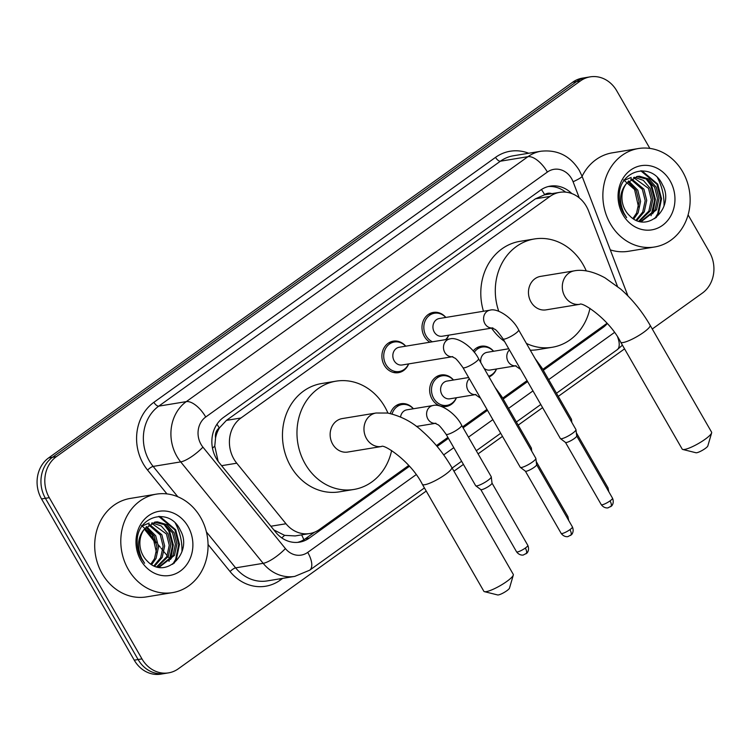 <?xml version="1.0" encoding="UTF-8"?>
<svg xmlns="http://www.w3.org/2000/svg" width="751" height="751" viewBox="0 0 751 751"><rect width="100%" height="100%" fill="white"/><g stroke="black" fill="none" stroke-linecap="round" stroke-linejoin="round"><path stroke-width="1.13" d="M496.514 368.985A15.968 13.912 -99.3 0 1 489.042 376.946M456.42 397.73A15.968 13.912 -99.3 0 1 446.197 406.488A15.968 13.912 -99.3 0 1 432.032 399.034A15.968 13.912 -99.3 0 1 441.025 374.984A15.968 13.912 -99.3 0 1 453.501 380.006M408.657 363.906A15.968 13.912 -99.3 0 1 398.434 372.665A15.968 13.912 -99.3 0 1 384.268 365.211A15.968 13.912 -99.3 0 1 393.261 341.161A15.968 13.912 -99.3 0 1 405.737 346.183M448.751 335.162A15.968 13.912 -99.3 0 1 446.141 339.546M429.938 342.212A15.968 13.912 -99.3 0 1 424.371 336.467A15.968 13.912 -99.3 0 1 433.355 312.407A15.968 13.912 -99.3 0 1 445.841 317.438M617.482 286.394A29.937 26.078 80.7 0 0 617.388 286.169L588.568 210.965A29.937 26.078 80.7 0 0 586.353 206.309A29.937 26.078 80.7 0 0 559.786 192.34A29.937 26.078 80.7 0 0 550.004 196.424L240.958 417.988A29.937 26.078 80.7 0 0 236.753 463.198L285.99 523.757A29.937 26.078 80.7 0 0 309.694 533.548A29.937 26.078 80.7 0 0 319.475 529.464L408.751 465.46M215.565 437.889A29.937 26.078 -99.3 0 1 219.63 427.657L219.254 427.929A9.979 8.693 80.7 0 0 215.565 437.889L214.767 446.085L218.137 461.33M551.816 193.645A9.979 8.693 80.7 0 0 544.653 194.64L544.278 194.913A29.937 26.078 -99.3 0 1 545.282 194.725L559.786 192.34M273.862 529.943L284.601 535.36L295.171 535.932L309.694 533.548M544.278 194.913L535.472 198.808L226.426 420.382L219.63 427.657M436.434 445.606L447.896 437.401M462.56 426.878L486.967 409.379M502.663 398.133L527.071 380.626M542.766 369.379L607.08 323.268M473.168 351.027A15.968 13.912 -99.3 0 1 481.119 346.23A15.968 13.912 -99.3 0 1 493.604 351.261M390.332 413.548A15.968 13.912 -99.3 0 1 400.921 403.728A15.968 13.912 -99.3 0 1 413.407 408.76M571.764 193.551A29.937 26.078 80.7 0 0 550.22 186.135A29.937 26.078 80.7 0 0 540.429 190.219L223.404 417.509A29.937 26.078 80.7 0 0 219.198 462.719L275.833 532.365A29.937 26.078 80.7 0 0 299.527 542.147A29.937 26.078 80.7 0 0 309.309 538.063L409.455 466.268M548.296 186.539A29.937 26.078 -99.3 0 1 565.606 192.134M688.104 214.908L709.46 252.054A29.937 26.078 -99.3 0 1 702.382 293.078L652.272 329.004M426.23 491.06L178.334 668.784A29.937 26.078 -99.3 0 1 168.553 672.868A29.937 26.078 -99.3 0 1 141.977 658.899L49.275 497.678A29.937 26.078 -99.3 0 1 56.353 456.655L580.401 80.939A29.937 26.078 -99.3 0 1 590.183 76.855A29.937 26.078 -99.3 0 1 616.749 90.833L649.859 148.398M624.56 348.868L558.284 396.378M542.597 407.633L518.19 425.132M502.494 436.378L478.087 453.876M463.414 464.4L453.942 471.196M168.553 672.868L160.817 674.145A29.937 26.078 -99.3 0 1 134.251 660.167L41.54 498.946A29.937 26.078 -99.3 0 1 48.618 457.922L572.666 82.216L576.533 81.577A29.937 26.078 -99.3 0 1 586.315 77.494A29.937 26.078 -99.3 0 0 576.533 81.577L52.486 457.293L576.533 81.577L580.401 80.939M41.54 498.946L45.407 498.317A29.937 26.078 -99.3 0 1 52.486 457.293A29.937 26.078 -99.3 0 0 45.407 498.317L138.109 659.538L45.407 498.317L49.275 497.678M164.685 673.506A29.937 26.078 -99.3 0 1 138.109 659.538A29.937 26.078 -99.3 0 0 164.685 673.506M543.302 370.309L602.856 327.614A29.937 26.078 80.7 0 0 607.306 323.531M437.129 446.432L448.431 438.331M463.095 427.807L487.502 410.309M503.198 399.063L527.606 381.564M314.519 532.196L305.441 538.702A29.937 26.078 -99.3 0 1 297.584 542.382M171.425 558.322A39.916 34.771 80.7 0 0 171.754 556.472M653.492 212.702A39.916 34.771 80.7 0 0 653.821 210.853M572.666 82.216A29.937 26.078 -99.3 0 1 582.447 78.132L590.183 76.855M610.31 223.714A49.895 43.464 -99.3 0 1 638.406 148.538A49.895 43.464 -99.3 0 1 682.697 171.819A49.895 43.464 -99.3 0 1 654.59 246.995A49.895 43.464 -99.3 0 1 610.31 223.714M582.091 176.316A49.895 43.464 -99.3 0 1 612.309 152.829L638.406 148.538M640.781 221.545L655.003 210.027L657.463 198.63L654.656 187.384L647.465 179.282L636.538 176.569M640.5 221.573L641.551 221.432L656.534 209.773L659.002 198.377L656.186 187.14L648.995 179.038L639.486 176.222L637.308 176.429L626.306 183.704A22.549 19.648 -99.3 0 0 625.311 210.289A22.549 19.648 -99.3 0 0 629.573 215.687C647.625 234.941 675.374 206.816 662.41 184.662C651.765 160.817 618.448 170.486 619.265 196.349C619.237 202.451 620.702 208.111 623.659 213.312L626.663 217.649L623.856 212.937C618.871 201.475 619.688 191.721 626.306 183.704M638.801 221.179L648.864 211.04L651.324 199.644L648.517 188.398L633.553 177.546M639.383 221.338L650.394 210.787L652.863 199.391L650.047 188.144L643.297 180.343L634.295 177.236M636.05 220.184L642.725 212.045L645.184 200.648L642.377 189.402L630.68 179.189M636.782 220.494L644.264 211.791L646.724 200.395L643.917 189.149L631.384 178.71M632.943 218.466L636.585 213.059L639.054 201.662L636.238 190.416L627.93 181.639M633.75 218.973L638.125 212.805L640.584 201.409L637.777 190.163L628.606 180.935M631.169 177.433L624.288 180.381M670.099 180.85A32.528 28.341 -99.3 0 1 662.41 225.431A32.528 28.341 -99.3 0 1 622.908 214.683A32.528 28.341 -99.3 0 1 630.596 170.101A32.528 28.341 -99.3 0 1 670.099 180.85M623.565 179.883L634.557 189.524L638.566 207.088M657.407 177.583A49.895 43.464 -99.3 0 1 664.015 206.046M654.59 246.995L628.493 251.285A49.895 43.464 -99.3 0 1 610.291 249.876M652.694 213.828L655.379 199.306L651.577 185.14L647.54 179.339M656.167 217.668L658.477 213.613L661.537 198.771L657.716 184.136L641.87 170.749M651.079 215.734L654.628 199.907L650.807 185.272L645.588 178.212M654.788 218.644L657.707 213.735L660.767 198.902L656.947 184.258L640.753 170.777M711.629 432.905L707.836 445.925A6.984 1.352 150.1 0 1 705.151 448.554A6.984 1.352 150.1 0 1 695.961 452.75L682.8 449.474A16.963 3.295 -29.9 0 0 705.105 439.269A16.963 3.295 -29.9 0 0 711.629 432.905A16.963 3.295 -29.9 0 0 711.591 432.172L650.113 325.249A16.963 3.295 150.1 0 1 643.626 332.355A16.963 3.295 150.1 0 1 620.702 342.165L682.18 449.079A16.963 3.295 -29.9 0 0 682.8 449.474M579.847 304.305A16.963 14.776 80.7 0 1 564.827 296.382A16.963 14.776 80.7 0 1 568.836 273.139A16.963 14.776 80.7 0 1 574.384 270.829L540.551 276.387A16.963 14.776 80.7 0 0 530.995 301.949A16.963 14.776 80.7 0 0 546.052 309.863L579.847 304.305C581.969 301.573 609.145 319.109 620.702 342.165M498.73 311.205A54.879 47.811 -99.3 0 1 534.402 238.968A54.879 47.811 -99.3 0 1 583.105 264.587A54.879 47.811 -99.3 0 1 586.259 270.895M483.475 311.252A54.879 47.811 -99.3 0 1 519.899 241.353L534.402 238.968M589.957 308.351A54.879 47.811 -99.3 0 1 552.201 347.281A54.879 47.811 -99.3 0 1 526.395 343.423M552.201 347.281L537.697 349.656A54.879 47.811 -99.3 0 1 530.3 350.21M504.541 341.452A54.879 47.811 -99.3 0 1 491.558 328.121M513.299 575.088L509.507 588.117A6.984 1.352 150.1 0 1 506.822 590.746A6.984 1.352 150.1 0 1 497.641 594.942L484.47 591.666A16.963 3.295 -29.9 0 0 506.775 581.462A16.963 3.295 -29.9 0 0 513.299 575.088A16.963 3.295 -29.9 0 0 513.262 574.355L451.783 467.441A16.963 3.295 150.1 0 1 445.296 474.548A16.963 3.295 150.1 0 1 422.372 484.357L483.851 591.272A16.963 3.295 -29.9 0 0 484.47 591.666M381.555 446.488L381.517 446.498A16.963 14.776 80.7 0 1 366.497 438.575A16.963 14.776 80.7 0 1 370.506 415.331A16.963 14.776 80.7 0 1 376.054 413.012L342.221 418.579A16.963 14.776 80.7 0 0 332.665 444.132A16.963 14.776 80.7 0 0 347.722 452.055L381.527 446.498C383.639 443.766 410.816 461.302 422.372 484.357M391.628 450.544A54.879 47.811 -99.3 0 1 353.871 489.464A54.879 47.811 -99.3 0 1 305.159 463.855A54.879 47.811 -99.3 0 1 336.072 381.161A54.879 47.811 -99.3 0 1 384.784 406.77A54.879 47.811 -99.3 0 1 387.938 413.088M353.871 489.464L339.368 491.849A54.879 47.811 -99.3 0 1 290.656 466.24A54.879 47.811 -99.3 0 1 321.569 383.545L336.072 381.161M492.346 327.99L442.236 336.232A8.984 7.82 -99.3 0 1 434.266 332.036A8.984 7.82 -99.3 0 1 439.326 318.508L489.981 310.182A8.984 7.82 -99.3 0 0 486.648 311.712A8.984 7.82 -99.3 0 0 484.921 323.709A8.984 7.82 -99.3 0 0 492.29 327.971M432.454 341.789A14.964 13.039 -99.3 0 1 426.061 335.791A14.964 13.039 -99.3 0 1 434.491 313.233A14.964 13.039 -99.3 0 1 445.756 317.448M503.076 338.898A8.984 1.746 150.1 0 0 514.792 334.007A8.984 1.746 150.1 0 0 515.214 333.707A8.984 1.746 150.1 0 0 518.65 329.952L575.933 429.563A8.984 1.746 150.1 0 1 575.97 429.703A8.984 1.746 150.1 0 1 572.497 433.327A8.984 1.746 150.1 0 1 561.626 438.715A8.984 1.746 150.1 0 1 560.453 438.631A8.984 1.746 150.1 0 1 560.359 438.518L503.076 338.898C498.514 332.505 495.679 329.276 494.571 329.201L492.14 327.934L492.891 327.905M576.693 435.899A6.487 1.258 150.1 0 1 576.73 436.002A6.487 1.258 150.1 0 1 574.215 438.612A6.487 1.258 150.1 0 1 566.367 442.508A6.487 1.258 150.1 0 1 565.522 442.442A6.487 1.258 150.1 0 1 565.447 442.367M448.666 335.171A14.964 13.039 -99.3 0 1 445.55 339.64M452.252 356.744L402.142 364.977A8.984 7.82 -99.3 0 1 394.172 360.79A8.984 7.82 -99.3 0 1 399.222 347.253L449.877 338.926A8.984 7.82 -99.3 0 0 446.545 340.466A8.984 7.82 -99.3 0 0 444.817 352.463A8.984 7.82 -99.3 0 0 452.196 356.725M408.563 363.925A14.964 13.039 -99.3 0 1 399.241 371.52A14.964 13.039 -99.3 0 1 385.958 364.535A14.964 13.039 -99.3 0 1 394.388 341.987A14.964 13.039 -99.3 0 1 405.653 346.202M462.973 367.652A8.984 1.746 150.1 0 0 474.698 362.752A8.984 1.746 150.1 0 0 475.111 362.461A8.984 1.746 150.1 0 0 478.547 358.696L535.829 458.317A8.984 1.746 150.1 0 1 535.876 458.457A8.984 1.746 150.1 0 1 532.393 462.072A8.984 1.746 150.1 0 1 521.532 467.46A8.984 1.746 150.1 0 1 520.359 467.375A8.984 1.746 150.1 0 1 520.255 467.272L462.973 367.652C458.41 361.259 455.575 358.02 454.468 357.945L452.036 356.678L452.797 356.65M536.59 464.653A6.487 1.258 150.1 0 1 536.627 464.747A6.487 1.258 150.1 0 1 534.111 467.366A6.487 1.258 150.1 0 1 526.263 471.252A6.487 1.258 150.1 0 1 525.418 471.196A6.487 1.258 150.1 0 1 525.353 471.112M480.875 362.752A8.984 7.82 -99.3 0 1 487.089 352.332L508.746 348.764M474.228 352.322A14.964 13.039 -99.3 0 1 482.255 347.056A14.964 13.039 -99.3 0 1 493.52 351.271M515.562 365.85L489.999 370.055A8.984 7.82 -99.3 0 1 484.085 368.328M541.218 369.201A8.984 1.746 150.1 0 0 541.856 367.802L571.427 419.227A8.984 1.746 150.1 0 1 571.473 419.368A8.984 1.746 150.1 0 1 570.788 420.616M496.43 368.994A14.964 13.039 -99.3 0 1 488.629 376.232M475.458 394.604L449.905 398.8A8.984 7.82 -99.3 0 1 441.935 394.613A8.984 7.82 -99.3 0 1 446.986 381.076L468.652 377.518M456.326 397.748A14.964 13.039 -99.3 0 1 447.005 405.343A14.964 13.039 -99.3 0 1 433.721 398.359A14.964 13.039 -99.3 0 1 442.151 375.81A14.964 13.039 -99.3 0 1 453.416 380.025M501.114 397.946A8.984 1.746 150.1 0 0 501.752 396.556L531.323 447.971A8.984 1.746 150.1 0 1 531.37 448.112A8.984 1.746 150.1 0 1 530.685 449.37M400.574 416.955A8.984 7.82 -99.3 0 1 406.892 409.83L432.989 405.54A8.984 7.82 -99.3 0 0 429.656 407.07A8.984 7.82 -99.3 0 0 427.929 419.067A8.984 7.82 -99.3 0 0 435.298 423.329M446.085 434.256A8.984 1.746 150.1 0 0 447.361 434.454A8.984 1.746 150.1 0 0 457.8 429.356A8.984 1.746 150.1 0 0 461.658 425.301L491.229 476.725A8.984 1.746 150.1 0 1 491.267 476.866A8.984 1.746 150.1 0 1 485.822 481.804A8.984 1.746 150.1 0 1 476.923 485.869A8.984 1.746 150.1 0 1 475.749 485.784A8.984 1.746 150.1 0 1 475.655 485.681L446.085 434.256C441.522 427.863 438.687 424.625 437.58 424.559L435.148 423.292L435.899 423.264M392.069 413.961A14.964 13.039 -99.3 0 1 402.048 404.554A14.964 13.039 -99.3 0 1 413.313 408.769M491.989 483.062A6.487 1.258 150.1 0 1 492.027 483.165A6.487 1.258 150.1 0 1 489.511 485.775A6.487 1.258 150.1 0 1 481.663 489.661A6.487 1.258 150.1 0 1 480.818 489.605A6.487 1.258 150.1 0 1 480.743 489.53M128.243 569.333A49.895 43.464 -99.3 0 1 156.339 494.149A49.895 43.464 -99.3 0 1 200.62 517.439A49.895 43.464 -99.3 0 1 172.523 592.614A49.895 43.464 -99.3 0 1 128.243 569.333M172.523 592.614L146.426 596.904A49.895 43.464 -99.3 0 1 102.145 573.623A49.895 43.464 -99.3 0 1 130.242 498.439L156.339 494.149M158.714 567.155L172.937 555.646L175.396 544.25L172.589 533.003L165.389 524.902L154.471 522.189M158.423 567.193L159.484 567.052L174.467 555.393L176.936 543.996L174.119 532.75L166.929 524.649L157.419 521.842L155.232 522.039L144.23 529.314A22.549 19.648 -99.3 0 0 143.244 555.909A22.549 19.648 -99.3 0 0 147.496 561.307C165.558 580.561 193.298 552.436 180.343 530.281C169.698 506.437 136.382 516.097 137.198 541.959C137.17 548.07 138.635 553.722 141.592 558.922L144.596 563.269L141.789 558.556C136.804 547.085 137.621 537.341 144.23 529.314M156.724 566.789L166.797 556.651L169.257 545.254L166.45 534.008L151.486 523.156M157.316 566.949L168.327 556.397L170.796 545.001L167.98 533.764L161.23 525.953L152.218 522.856M153.983 565.794L160.658 557.664L163.117 546.268L160.31 535.022L148.604 524.799M154.715 566.104L162.188 557.411L164.657 546.015L161.84 534.768L149.318 524.32M150.876 564.076L154.518 558.669L156.978 547.272L154.171 536.026L145.863 527.249M151.683 564.592L156.058 558.415L158.517 547.019L155.71 535.773L146.529 526.554M149.092 523.053L142.221 525.991M188.032 526.46A32.528 28.341 -99.3 0 1 180.343 571.042A32.528 28.341 -99.3 0 1 140.841 560.302A32.528 28.341 -99.3 0 1 148.529 515.721A32.528 28.341 -99.3 0 1 188.032 526.46M141.498 525.503L152.491 535.134L156.499 552.698M175.34 523.194A49.895 43.464 -99.3 0 1 181.949 551.656M170.627 559.448L173.312 544.926L169.51 530.76L165.464 524.949M174.091 563.278L176.41 559.223L179.461 544.391L175.64 529.746L159.803 516.359M169.013 561.354L172.561 545.526L168.74 530.882L163.521 523.832M172.721 564.264L175.64 559.354L178.7 544.513L174.88 529.877L158.686 516.397M212.486 448.187A29.937 8.064 -39.1 0 0 214.767 446.085M544.653 194.64A29.937 13.499 -125.6 0 0 541.405 189.552M303.855 539.744A29.937 13.499 -125.6 0 0 301.602 534.881M281.747 537.885A29.937 8.064 -39.1 0 0 284.601 535.36M219.254 427.929A29.937 13.499 -125.6 0 0 216.955 424.231M535.472 198.808L550.004 196.424M270.858 526.244L285.99 523.757M221.611 465.686L236.753 463.198M226.426 420.382L240.958 417.988M579.265 197.888L573.088 181.751A19.958 17.386 80.7 0 0 571.605 178.654A19.958 17.386 80.7 0 0 547.376 172.054L205.727 417.002A19.958 17.386 80.7 0 0 201.015 444.348A19.958 17.386 80.7 0 0 202.92 447.136L285.408 548.577A19.958 17.386 80.7 0 0 307.732 552.379L416.12 474.67M285.408 548.577A19.958 5.379 -39.1 0 1 263.179 563.334L235.626 567.859A39.916 34.771 80.7 0 0 267.225 580.908L294.777 576.383A39.916 34.771 -99.3 0 1 263.179 563.334L180.7 461.893A39.916 34.771 -99.3 0 1 176.87 456.317A39.916 34.771 -99.3 0 1 186.304 401.616L527.953 156.677A39.916 34.771 -99.3 0 1 540.992 151.233L513.44 155.757A39.916 34.771 80.7 0 0 500.401 161.202L158.752 406.141A39.916 34.771 80.7 0 0 149.318 460.842A39.916 34.771 80.7 0 0 153.148 466.418L177.818 496.768M166.938 493.905L147.59 470.107A44.9 39.118 -99.3 0 1 153.899 402.301L495.538 157.363A4.985 2.253 -125.6 0 0 500.401 161.202L527.953 156.677A19.958 8.993 54.4 0 1 547.376 172.054M147.59 470.107A4.985 1.342 140.9 0 1 153.148 466.418L180.7 461.893A19.958 5.379 -39.1 0 0 202.92 447.136M495.538 157.363A44.9 39.118 -99.3 0 1 528.713 153.251M282.723 578.364L280.292 580.11A44.9 39.118 -99.3 0 1 230.069 571.549L208.065 544.494M56.353 456.655L48.618 457.922M141.977 658.899L134.251 660.167M205.727 417.002A19.958 8.993 54.4 0 0 186.304 401.616L158.752 406.141A4.985 2.253 -125.6 0 1 153.899 402.301M206.422 531.943L235.626 567.859A4.985 1.342 140.9 0 0 230.069 571.549M443.691 454.899L453.792 447.662M468.464 437.148L492.872 419.64M508.568 408.394L532.975 390.895M548.662 379.649L614.449 332.477M279.691 578.861A4.985 2.253 -125.6 0 0 280.292 580.11M307.732 552.379A19.958 8.993 54.4 0 1 309.694 570.187L424.428 487.925M617.688 337.227A19.958 8.993 54.4 0 1 617.134 349.769L622.419 345.15M573.088 181.751A19.958 2.253 -21 0 0 582.053 176.203L627.939 295.922M600.481 327.999L602.856 327.614M305.441 538.702L309.309 538.063M144.934 528.357L156.471 542.541M158.395 544.907L160.273 547.216M161.061 548.183L162.854 550.389M164.075 551.891L165.783 553.994M166.365 554.717L167.21 555.74M168.111 556.848L168.74 557.627M601.26 504.644C604.386 508.887 608.526 507.864 608.15 507.779L611.474 506.005C611.164 506.55 614.712 503.423 612.506 498.185A6.487 1.258 150.1 0 1 610.028 500.898A6.487 1.258 150.1 0 1 601.26 504.644L565.475 442.414M610.666 506.69A6.487 2.929 -125.6 0 0 610.028 500.898M561.166 533.398C564.292 537.632 568.423 536.618 568.056 536.524L571.37 534.75C571.06 535.303 574.609 532.177 572.412 526.93A6.487 1.258 150.1 0 1 569.925 529.652A6.487 1.258 150.1 0 1 561.166 533.398L525.371 471.159M570.563 535.435A6.487 2.929 -125.6 0 0 569.925 529.652M608.826 491.783L608 487.84A6.487 1.258 150.1 0 1 607.287 489.108M515.505 365.831A8.984 7.82 -99.3 0 1 508.136 361.569A8.984 7.82 -99.3 0 1 509.431 349.947M568.732 520.537L567.906 516.594A6.487 1.258 150.1 0 1 567.193 517.861M475.402 394.585A8.984 7.82 -99.3 0 1 468.033 390.323A8.984 7.82 -99.3 0 1 469.328 378.701M516.557 551.807C519.683 556.05 523.822 555.027 523.447 554.933L526.77 553.158C526.46 553.712 530.009 550.586 527.803 545.339A6.487 1.258 150.1 0 1 525.325 548.061A6.487 1.258 150.1 0 1 516.557 551.807L480.771 489.568M525.963 553.844A6.487 2.929 -125.6 0 0 525.325 548.061M582.053 176.203L579.246 170.289C570.178 155.832 557.43 149.477 540.992 151.233M294.777 576.383L309.694 570.187M452.14 468.061L461.621 461.264M476.284 450.75L500.701 433.252M516.388 421.996L540.795 404.498M556.491 393.252L617.134 349.769M155.767 543.189L144.352 529.145M574.384 270.829C580.607 269.581 591.046 270.172 605.034 277.861L620.673 289.069C632.173 299.18 641.983 311.243 650.113 325.249M376.054 413.012L387.657 413.041C401.034 416.045 412.599 422.109 422.344 431.262C433.843 441.363 443.653 453.426 451.783 467.441M518.65 329.952C512.802 317.936 497.246 307.75 489.981 310.182M434.491 313.233L428.746 314.181M565.522 442.442L560.453 438.631M576.73 436.002L575.97 429.703M612.506 498.185L576.721 435.946M478.547 358.696C472.698 346.68 457.143 336.495 449.877 338.926M394.388 341.987L388.642 342.925M525.418 471.196L520.359 467.375M399.241 371.52L393.496 372.468M536.627 464.747L535.876 458.457M572.412 526.93L536.618 464.691M541.856 367.802L535.106 358.565M482.255 347.056L476.51 348.004M520.64 369.436L515.346 365.793L516.106 365.765M571.84 422.456L571.473 419.368M608 487.84L576.346 432.783M501.752 396.556L495.003 387.319M442.151 375.81L436.406 376.749M480.537 398.19L475.252 394.538L476.003 394.51M531.736 451.201L531.37 448.112M447.005 405.343L441.259 406.291M567.906 516.594L536.242 461.527M461.658 425.301C455.81 413.285 440.255 403.109 432.989 405.54M480.818 489.605L475.749 485.784M402.048 404.554L396.312 405.502M416.43 426.465L435.355 423.348M492.027 483.165L491.267 476.866M527.803 545.339L492.018 483.109"/></g></svg>
